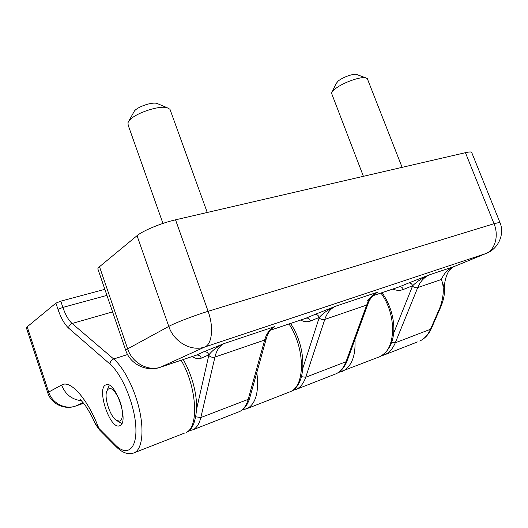 <?xml version="1.0" encoding="UTF-8"?>
<svg xmlns="http://www.w3.org/2000/svg" width="528" height="528" viewBox="0 0 528 528"><rect width="100%" height="100%" fill="white"/><g stroke="black" fill="none" stroke-linecap="round" stroke-linejoin="round"><path stroke-width="0.79" d="M444.424 291.463L444.358 287.899C444.932 293.238 443.797 299.449 440.939 306.544L431.31 328.654L430.505 329.267L440.128 307.144L441.111 306.154M160.637 367.158C146.896 372.359 130.284 364.412 125.796 350.506C125.387 350.302 126.007 349.754 127.651 348.85C132.185 363.02 148.229 371.692 160.769 367.099L196.132 355.199L160.769 367.099L204.857 346.969L485.753 253.592L453.823 266.666C451.004 268.422 449.17 270.211 448.298 272.039C448.074 271.966 444.391 279.16 444.358 287.899L441.349 279.497C444.002 273.352 448.107 269.095 453.658 266.719L454.912 266.218M440.128 307.144C443.89 296.03 444.292 286.816 441.349 279.497L417.727 287.588C420.301 281.358 424.327 277.061 429.812 274.699C423.001 277.537 417.292 281.2 412.685 285.694C411.682 283.582 410.322 282.691 408.599 283.028L429.812 274.699L453.658 266.719L485.753 253.592C494.974 250.18 499.132 235.805 494.023 223.72L465.432 152.684C468.719 151.932 470.771 151.774 471.59 152.203L471.88 152.909M125.704 350.229L98.069 269.504C97.528 268.891 98.003 267.96 99.502 266.706L137.049 235.686C142.745 230.756 161.581 222.961 175.527 219.82L465.432 152.684M203.617 351.853L224.169 343.53C217.727 346.348 212.639 350.123 208.903 354.856C207.761 352.341 205.999 351.344 203.617 351.853L196.132 355.199C198.488 354.691 200.224 355.674 201.346 358.142L208.903 354.856L208.778 355.41C210.461 357.119 212.513 357.674 214.936 357.073C216.572 350.189 219.648 345.675 224.169 343.53L274.738 326.601C269.933 328.819 266.574 333.293 264.66 340.032L248.186 399.353L200.831 417.556L214.936 357.073L264.66 340.032L266.251 338.758L249.718 398.026L248.186 399.353C246.431 405.445 243.613 409.49 239.719 411.484L237.732 412.262M272.356 328.126L274.468 326.74C270.805 328.482 268.066 332.488 266.251 338.758L266.435 338.092M314.668 314.563L335.755 306.181C329.05 309.032 323.565 312.767 319.288 317.387C318.219 315.097 316.681 314.153 314.668 314.563L305.059 318.569M376.266 292.981L378.213 291.971L335.755 306.181C330.64 308.471 326.977 312.886 324.779 319.433C322.714 319.928 320.826 319.427 319.11 317.915L319.288 317.387L310.675 320.978C307.553 322.219 304.201 321.915 300.617 320.06M367.27 301.105C370.867 296.894 374.451 293.878 378.022 292.057L378.213 291.971C372.913 294.301 369.079 298.663 366.696 305.072L324.779 319.433L305.719 377.236C303.692 383.189 300.59 387.215 296.413 389.301L336.197 373.732C340.547 371.593 343.827 367.594 346.025 361.739L305.719 377.236L301.488 376.695M271.524 328.838L274.468 326.74L272.362 328.099M119.704 421.133L116.503 420.46C110.431 416.889 104.26 398.858 106.577 391.565C109.27 385.836 113.335 388.113 118.774 398.396C123.156 408.052 123.592 419.932 119.704 421.133M121.836 423.515L117.176 420.849M107.369 389.684L109.184 385.189M47.744 392.74L26.473 328.112L27.192 326.819L55.902 303.138L60.793 301.165L104.854 289.324M119.559 425.799L119.896 425.66C129.617 422.209 114.893 379.639 105.884 384.886C96.122 388.027 110.062 429.95 119.559 425.799M115.764 446.338L99.667 430.082L94.783 422.671C90.638 413.2 85.054 404.93 84.467 404.375L80.414 399.564M357.245 74.705L356.374 74.382C353.021 73.557 342.52 77.405 338.197 81.035L336.046 83.662L332.171 91.892M367.673 79.556L367.283 78.56L365.574 77.788C360.076 76.435 342.296 82.949 335.095 88.948C333.003 90.631 331.815 92.057 331.544 93.232L363.409 176.312M158.275 103.963L156.961 103.409C151.991 101.864 137.861 106.61 134.429 110.986L128.68 121.348M170.445 110.583L169.97 109.276L167.158 107.725C159.027 105.197 135.029 113.263 129.38 120.457L127.981 122.641L128.172 125.182L162.954 223.417M391.657 342.401L395.294 342.797L430.505 329.267C427.997 334.884 424.413 338.804 419.76 341.035C424.809 338.633 428.657 334.508 431.31 328.654L431.482 328.258M137.049 235.686L168.782 326.416C175.065 322.898 194.33 315.487 208.111 311.302C213.873 326.964 212.117 344.137 204.857 346.969C191.426 351.866 173.917 342.091 168.782 326.416L127.651 348.85L99.502 266.706M393.617 333.247L412.48 286.196C414.196 287.542 415.945 288.004 417.727 287.588L395.294 342.797C392.911 348.52 389.446 352.48 384.905 354.677L417.397 341.959M412.48 286.196L412.685 285.694L403.412 289.456C400.052 290.763 396.502 290.631 392.759 289.067M372.847 295.753L398.237 287.219M270.237 330.271L306.108 318.206C308.101 317.797 309.626 318.721 310.675 320.978M403.412 289.456C402.428 287.371 401.075 286.499 399.366 286.829L408.599 283.028M201.346 358.142C198.607 359.271 195.584 358.723 192.271 356.512M368.009 303.725L366.696 305.072L346.025 361.739L347.12 360.862C344.744 367.052 341.108 371.342 336.197 373.732L333.98 374.603M133.254 453.156L134.759 452.549C141.999 448.793 144.223 431.277 139.484 410.124C134.779 388.984 123.796 367.541 113.665 358.981L72.092 323.479C69.848 324.344 68.706 325.908 68.666 328.165C64.548 324.364 60.991 318.107 57.988 309.375L62.885 307.415C65.472 314.906 68.541 320.258 72.092 323.479L112.583 311.896M184.272 433.178L134.759 452.549C128.845 455.143 122.588 453.149 115.988 446.563L115.177 444.8C126.845 456.859 137.049 449.572 135.841 427.132C134.812 404.851 122.126 374.293 109.989 364.076C110.081 361.673 111.302 359.971 113.665 358.981L127.571 354.539M183.289 359.535C191.578 374.51 196.053 390.007 196.72 406.025C196.02 421.357 192.482 430.168 186.113 432.458C199.181 427.343 196.885 387.004 181.157 360.254M115.177 444.8L98.855 428.353C87.41 398.317 70.217 379.46 61.611 385.024C65.234 394.363 71.848 399.597 81.451 400.726M68.666 328.165L109.989 364.076M57.988 309.375L55.902 303.138M106.927 295.376L62.885 307.415L60.793 301.165M75.141 406.197L75.616 406.045C64.508 410.243 51.183 403.946 47.777 392.839L48.675 392.073C52.114 403.293 65.149 409.926 75.676 406.019L83.635 403.293L75.676 406.019L83.107 402.626M196.713 408.632L208.778 355.41M302.933 367.877L319.11 317.915M195.895 416.81L200.831 417.556C199.327 423.746 196.766 427.799 193.142 429.706L239.719 411.484C244.444 409.094 247.771 404.606 249.718 398.026L249.909 397.34M61.611 385.024L48.675 392.073L27.192 326.819M288.314 392.469L290.433 391.637C305.448 385.724 305.151 347.992 289.007 323.968M354.955 339.438C355.813 355.667 351.78 366.234 342.857 371.131L340.91 371.91M256.832 372.524C259.116 391.4 256.007 403.372 247.493 408.441L245.725 409.154M377.447 357.595L379.751 356.69C396.046 350.249 397.188 314.827 380.919 293.047M471.59 152.203L499.891 222.341L494.023 223.72L208.111 311.302L175.527 219.82M485.918 253.539C498.267 249.097 505.032 234.175 499.891 222.341L500.016 222.644M347.312 360.334L367.825 304.234C370.055 298.188 373.454 294.129 378.022 292.057L376.358 292.928M372.827 295.766L398.27 287.212M270.224 330.29L305.118 318.549M105.884 384.886L106.326 384.74M99.449 429.858L95.449 424.189M381.097 355.997L384.905 354.677M292.228 390.634L296.413 389.301M290.539 323.453C306.623 347.054 307.362 384.589 290.433 391.637L247.493 408.441L242.372 409.84M338.27 372.577L379.751 356.69C390.925 350.579 394.238 337.801 393.829 327.083C393.228 314.582 389.308 303.105 382.054 292.664M188.483 430.973L193.142 429.706M402.118 167.35L367.283 78.56M356.374 74.382L365.574 77.788M156.961 103.409L167.158 107.725M207.247 212.474L169.97 109.276"/></g></svg>

